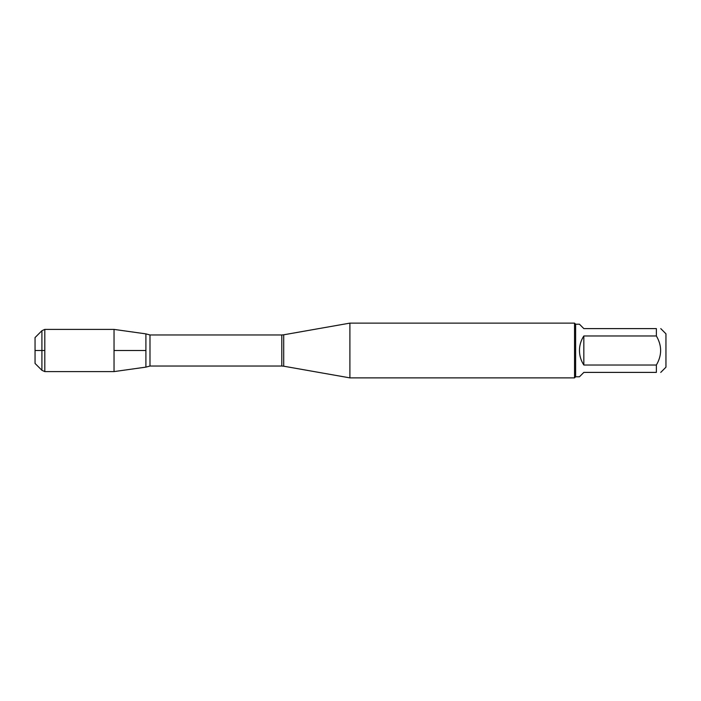 <?xml version="1.0" encoding="UTF-8"?>
<svg xmlns="http://www.w3.org/2000/svg" width="701" height="701" viewBox="0 0 701 701"><rect width="100%" height="100%" fill="white"/><g stroke="black" fill="none" stroke-linecap="round" stroke-linejoin="round"><path stroke-width="1.05" d="M660.754 328.603L665.95 333.807L665.95 367.193L660.754 372.397M656.373 328.603C662.042 328.603 662.042 328.603 656.373 328.603L656.373 335.972C662.042 345.654 662.042 355.337 656.373 365.028L656.373 372.397C662.042 372.397 662.042 372.397 656.373 372.397L583.837 372.397L579.455 376.779L575.626 376.779L575.626 324.221L579.455 324.221L583.837 328.603L656.373 328.603M656.373 335.972L583.837 335.972C580.954 340.388 579.499 345.234 579.455 350.5C579.499 355.766 580.954 360.612 583.837 365.028L656.373 365.028M349.895 350.5L349.895 377.874L574.531 377.874L574.531 323.126L349.895 323.126L349.895 350.5M145.904 367.122L145.904 333.878L145.904 367.122L114.035 371.6L114.035 350.5L145.904 350.5L114.035 350.5L114.035 329.4L145.904 333.878L149.988 334.964L149.988 366.036L145.904 367.122M583.837 365.028L583.837 335.972M41.911 330.706L41.911 370.294L35.05 363.433L35.05 337.567L41.911 330.706L44.803 329.4L44.803 371.6L114.035 371.6M44.803 350.5L35.05 350.5L44.803 350.5M283.703 366.202L281.802 366.036L281.802 334.964L283.703 334.798L283.703 366.202L349.895 377.874M283.703 334.798L349.895 323.126M281.802 334.964L149.988 334.964M281.802 366.036L149.988 366.036M575.626 324.221L574.531 323.126M575.626 376.779L574.531 377.874M44.803 329.4L114.035 329.4M41.911 370.294L44.803 371.6"/></g></svg>
